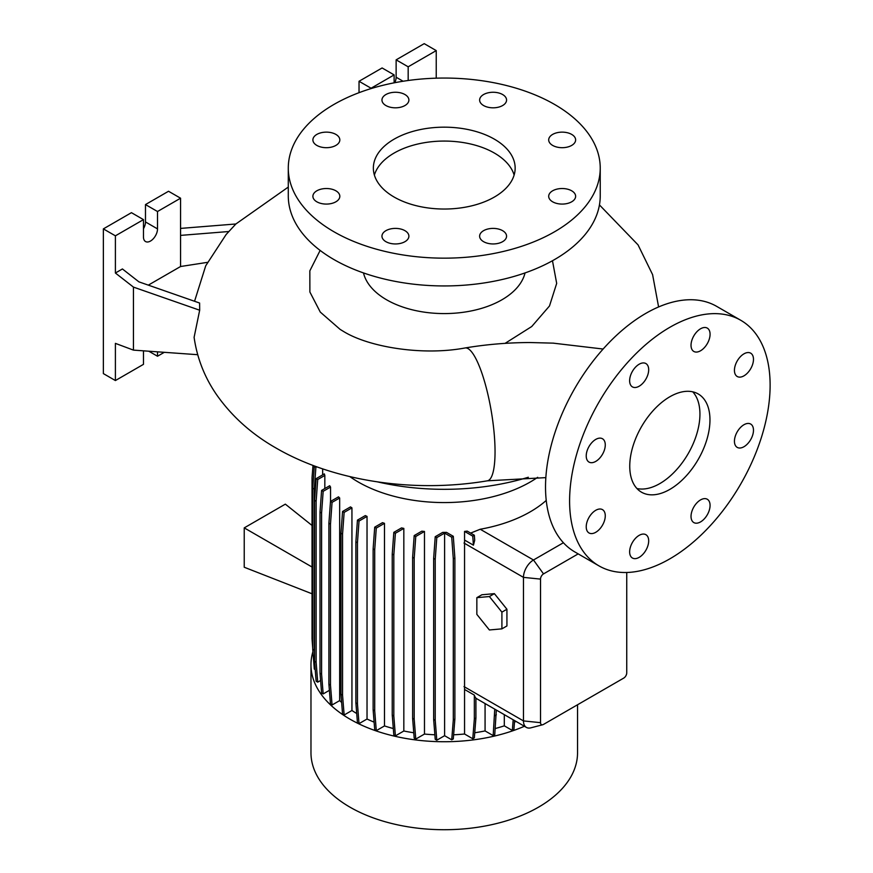 <?xml version="1.0" encoding="UTF-8"?>
<svg xmlns="http://www.w3.org/2000/svg" width="873" height="873" viewBox="0 0 873 873"><rect width="100%" height="100%" fill="white"/><g stroke="black" fill="none" stroke-linecap="round" stroke-linejoin="round"><path stroke-width="1.31" d="M553.668 343.154L529.922 342.532C507.955 342.598 486.348 344.409 465.08 347.967A67.352 15.365 80.5 0 1 484.722 382.156A67.352 15.365 80.5 0 1 495.046 451.734A67.352 15.365 80.5 0 1 487.396 480.816C414.588 493.147 333.89 481.623 276.097 448.067C251.817 434.252 232.076 416.617 216.886 395.131C204.708 377.627 197.112 358.356 194.101 337.327L199.677 310.221L199.601 303.029L138.905 281.848L122.416 268.96L115.4 273.02L133.449 287.108L133.449 350.117L197.702 354.7M669.853 489.382A56.712 32.748 120 0 0 706.912 439.403A56.712 32.748 120 0 0 698.214 393.952A56.712 32.748 120 0 0 669.853 396.757A56.712 32.748 120 0 0 632.805 446.736A56.712 32.748 120 0 0 641.491 492.186A56.712 32.748 120 0 0 669.853 489.382M636.93 488.52A56.712 32.748 120 0 0 659.824 483.587A56.712 32.748 120 0 0 695.377 438.202A56.712 32.748 120 0 0 692.758 391.824M404.952 230.679A13.466 7.781 0 0 0 390.275 228.988A13.466 7.781 0 0 0 381.959 236.179A13.466 7.781 0 0 0 385.899 241.668A13.466 7.781 0 0 0 400.576 243.36A13.466 7.781 0 0 0 408.891 236.179A13.466 7.781 0 0 0 404.952 230.679M335.887 190.805A13.466 7.781 0 0 0 321.209 189.114A13.466 7.781 0 0 0 312.894 196.305A13.466 7.781 0 0 0 316.834 201.805A13.466 7.781 0 0 0 331.511 203.485A13.466 7.781 0 0 0 339.826 196.305A13.466 7.781 0 0 0 335.887 190.805M335.887 134.409A13.466 7.781 0 0 0 321.209 132.729A13.466 7.781 0 0 0 312.894 139.909A13.466 7.781 0 0 0 316.834 145.409A13.466 7.781 0 0 0 331.511 147.101A13.466 7.781 0 0 0 339.826 139.909A13.466 7.781 0 0 0 335.887 134.409M404.952 94.535A13.466 7.781 0 0 0 390.275 92.854A13.466 7.781 0 0 0 381.959 100.035A13.466 7.781 0 0 0 385.899 105.535A13.466 7.781 0 0 0 400.576 107.226A13.466 7.781 0 0 0 408.891 100.035A13.466 7.781 0 0 0 404.952 94.535M502.619 94.535A13.466 7.781 0 0 0 487.942 92.854A13.466 7.781 0 0 0 479.626 100.035A13.466 7.781 0 0 0 483.577 105.535A13.466 7.781 0 0 0 498.254 107.226A13.466 7.781 0 0 0 506.569 100.035A13.466 7.781 0 0 0 502.619 94.535M571.684 134.409A13.466 7.781 0 0 0 557.007 132.729A13.466 7.781 0 0 0 548.691 139.909A13.466 7.781 0 0 0 552.642 145.409A13.466 7.781 0 0 0 567.319 147.101A13.466 7.781 0 0 0 575.634 139.909A13.466 7.781 0 0 0 571.684 134.409M571.684 190.805A13.466 7.781 0 0 0 557.007 189.114A13.466 7.781 0 0 0 548.691 196.305A13.466 7.781 0 0 0 552.642 201.805A13.466 7.781 0 0 0 567.319 203.485A13.466 7.781 0 0 0 575.634 196.305A13.466 7.781 0 0 0 571.684 190.805M502.619 230.679A13.466 7.781 0 0 0 487.942 228.988A13.466 7.781 0 0 0 479.626 236.179A13.466 7.781 0 0 0 483.577 241.668A13.466 7.781 0 0 0 498.254 243.36A13.466 7.781 0 0 0 506.569 236.179A13.466 7.781 0 0 0 502.619 230.679M700.55 521.912A13.466 7.781 120 0 0 709.345 510.05A13.466 7.781 120 0 0 707.283 499.247A13.466 7.781 120 0 0 700.55 499.913A13.466 7.781 120 0 0 691.754 511.785A13.466 7.781 120 0 0 693.817 522.578A13.466 7.781 120 0 0 700.55 521.912M743.96 446.725A13.466 7.781 120 0 0 752.755 434.852A13.466 7.781 120 0 0 750.693 424.06A13.466 7.781 120 0 0 743.96 424.725A13.466 7.781 120 0 0 735.164 436.598A13.466 7.781 120 0 0 737.227 447.391A13.466 7.781 120 0 0 743.96 446.725M743.96 375.837A13.466 7.781 120 0 0 752.755 363.965A13.466 7.781 120 0 0 750.693 353.172A13.466 7.781 120 0 0 743.96 353.838A13.466 7.781 120 0 0 735.164 365.711A13.466 7.781 120 0 0 737.227 376.503A13.466 7.781 120 0 0 743.96 375.837M700.55 350.771A13.466 7.781 120 0 0 709.345 338.91A13.466 7.781 120 0 0 707.283 328.106A13.466 7.781 120 0 0 700.55 328.783A13.466 7.781 120 0 0 691.754 340.645A13.466 7.781 120 0 0 693.817 351.448A13.466 7.781 120 0 0 700.55 350.771M639.156 386.215A13.466 7.781 120 0 0 647.962 374.353A13.466 7.781 120 0 0 645.889 363.55A13.466 7.781 120 0 0 639.156 364.227A13.466 7.781 120 0 0 630.361 376.088A13.466 7.781 120 0 0 632.423 386.892A13.466 7.781 120 0 0 639.156 386.215M595.746 461.402A13.466 7.781 120 0 0 604.553 449.54A13.466 7.781 120 0 0 602.479 438.748A13.466 7.781 120 0 0 595.746 439.414A13.466 7.781 120 0 0 586.951 451.276A13.466 7.781 120 0 0 589.013 462.079A13.466 7.781 120 0 0 595.746 461.402M595.746 532.301A13.466 7.781 120 0 0 604.553 520.428A13.466 7.781 120 0 0 602.479 509.636A13.466 7.781 120 0 0 595.746 510.301A13.466 7.781 120 0 0 586.951 522.174A13.466 7.781 120 0 0 589.013 532.966A13.466 7.781 120 0 0 595.746 532.301M639.156 557.356A13.466 7.781 120 0 0 647.962 545.483A13.466 7.781 120 0 0 645.889 534.691A13.466 7.781 120 0 0 639.156 535.356A13.466 7.781 120 0 0 630.361 547.229A13.466 7.781 120 0 0 632.423 558.022A13.466 7.781 120 0 0 639.156 557.356M320.14 250.42L309.839 270.848L309.882 292.008L320.282 312.087L340.132 329.394L343.449 331.413C368.581 346.985 422.03 356.031 465.08 347.967M288.286 187.073L235.874 223.979L226.151 234.488L205.722 265.785L194.559 301.261M494.391 139.167A70.899 40.933 0 0 0 417.13 130.284A70.899 40.933 0 0 0 373.36 168.107A70.899 40.933 0 0 0 394.127 197.047A70.899 40.933 0 0 0 471.387 205.919A70.899 40.933 0 0 0 515.157 168.107A70.899 40.933 0 0 0 494.391 139.167M514.132 175.047A70.899 40.933 0 0 0 494.391 153.059A70.899 40.933 0 0 0 422.805 142.986A70.899 40.933 0 0 0 374.397 175.047M288.286 168.107L288.286 195.89A155.972 90.05 0 0 0 333.966 259.565A155.972 90.05 0 0 0 503.95 279.087A155.972 90.05 0 0 0 600.231 195.89L600.231 168.107A155.972 90.05 0 0 0 554.551 104.433A155.972 90.05 0 0 0 384.567 84.91A155.972 90.05 0 0 0 288.286 168.107A155.972 90.05 0 0 0 333.966 231.782A155.972 90.05 0 0 0 503.95 251.304A155.972 90.05 0 0 0 600.231 168.107M363.484 272.922A81.527 47.077 0 0 0 386.608 299.799A81.527 47.077 0 0 0 470.241 311.126A81.527 47.077 0 0 0 525.033 272.922M552.478 260.743L556.679 283.387L549.499 305.965L531.733 326.524L505.074 343.362M377.398 481.852A179.369 103.56 0 0 0 528.318 477.247M312.927 651.662A133.285 76.955 0 0 0 310.974 664.779L310.974 752.766A133.285 76.955 0 0 0 350.018 807.187A133.285 76.955 0 0 0 495.264 823.861A133.285 76.955 0 0 0 577.544 752.766L577.544 704.751M310.974 664.779A133.285 76.955 0 0 0 350.018 719.188A133.285 76.955 0 0 0 524.411 726.271M349.8 476.582A121.62 70.222 0 0 0 358.257 482.005A121.62 70.222 0 0 0 537.681 477.313M207.414 262.358L180.569 266.516L180.569 198.204L157.511 211.517L157.511 228.89A9.93 5.729 -60 0 1 150.494 241.046A9.93 5.729 -60 0 1 145.529 241.537A9.93 5.729 -60 0 1 143.467 236.987L143.467 219.625L115.4 235.83L115.4 273.02M740.751 320.271L716.689 306.379A141.797 81.866 120 0 0 645.791 313.396A141.797 81.866 120 0 0 553.155 438.355A141.797 81.866 120 0 0 574.892 551.976L598.954 565.868A141.797 81.866 120 0 0 669.853 558.84A141.797 81.866 120 0 0 762.489 433.892A141.797 81.866 120 0 0 740.751 320.271A141.797 81.866 120 0 0 669.853 327.299A141.797 81.866 120 0 0 577.228 452.247A141.797 81.866 120 0 0 598.954 565.868M367.031 516.412A121.62 70.222 180 0 1 365.318 515.583L357.45 520.122L359.021 521.039L367.031 516.412L367.031 719.025A121.62 70.222 0 0 0 374.102 722.135M384.491 523.331A121.62 70.222 180 0 1 382.494 522.665L374.713 527.161L376.285 528.067L384.491 523.331L384.491 725.932A121.62 70.222 0 0 0 393.308 728.54M403.828 528.394A121.62 70.222 180 0 1 401.515 527.914L393.821 532.355L395.393 533.261L403.828 528.394L403.828 731.007A121.62 70.222 0 0 0 413.769 732.753M424.474 531.45A121.62 70.222 180 0 1 421.79 531.177L414.195 535.575L415.766 536.48L424.474 531.45L424.474 734.062A121.62 70.222 0 0 0 434.863 734.782M446.518 532.377A121.62 70.222 180 0 1 442.698 532.388L435.223 536.699L436.795 537.604L444.608 533.097L444.608 735.699L451.723 739.813L453.294 738.896L454.877 719.025L454.877 557.989L453.294 536.295L446.518 532.377M453.622 734.793A121.62 70.222 0 0 0 464.556 734.007L472.762 738.754L474.345 737.838L475.916 717.955L475.916 698.062A14.175 8.184 -60 0 1 474.345 695.115L464.556 689.463L464.556 734.007M464.556 540.06L473.428 545.178L474.705 540.245L474.345 535.236L467.23 531.122A121.62 70.222 180 0 1 464.556 531.406L464.556 689.463M546.236 500.436A121.62 70.222 180 0 1 480.226 529.245L470.623 533.087M578.199 553.875L543.519 573.899A4.256 2.455 120 0 0 540.518 579.105L540.518 722.669A4.256 2.455 120 0 0 542.733 724.732L530.849 727.831A14.175 8.184 -60 0 1 526.408 727.416A14.175 8.184 -60 0 1 523.473 720.923L523.473 577.369A14.175 8.184 -60 0 1 533.49 559.997L563.412 542.733M494.391 593.651L481.863 594.775L476.844 597.667L476.844 614.374L489.382 629.968L501.91 628.855L506.929 625.952L506.929 609.245L494.391 593.651L489.382 596.543L476.844 597.667M474.748 732.753A121.62 70.222 0 0 0 485.072 730.93L493.18 735.601L494.751 734.695L496.322 710.055M444.608 735.699L436.795 740.217L435.223 720.334L435.223 559.309L436.795 537.604M435.223 536.699L433.652 558.393L433.652 719.428L435.223 739.3L436.795 740.217M424.474 734.062L415.766 739.082L414.195 719.199L414.195 558.174L415.766 536.48M414.195 535.575L412.623 557.269L412.623 718.293L414.195 738.176L415.766 739.082M403.828 731.007L395.393 735.874L393.821 715.991L393.821 554.966L395.393 533.261M393.821 532.355L392.239 554.06L392.239 715.085L393.821 734.968L395.393 735.874M384.491 725.932L376.285 730.668L374.713 710.797L374.713 549.761L376.285 528.067M374.713 527.161L373.131 548.855L373.131 709.88L374.713 729.763L376.285 730.668M367.031 719.025L359.021 723.641L357.45 703.758L357.45 542.733L359.021 521.039M357.45 520.122L355.878 541.827L355.878 702.852L357.45 722.735L359.021 723.641M351.939 710.491L344.137 714.998L342.554 695.115L342.554 534.09L344.137 512.386L351.939 507.879L351.939 710.491A121.62 70.222 0 0 0 356.719 713.525M351.939 507.879A121.62 70.222 180 0 1 350.499 506.897L342.554 511.48L340.983 533.174L340.983 694.21L342.554 714.081L344.137 714.998M339.662 700.604L332.056 704.991L330.485 685.109L330.485 524.084L332.056 502.379L339.662 497.992L339.662 700.604A121.62 70.222 0 0 0 341.638 702.459M339.662 497.992A121.62 70.222 180 0 1 338.506 496.846L330.485 501.473L328.903 523.178L328.903 684.203L330.485 704.085L332.056 704.991M329.394 690.336L323.163 693.926L321.591 674.043L321.591 513.018L323.163 491.324L330.54 487.069A121.62 70.222 180 0 1 329.688 485.737L321.591 490.419L323.163 491.324M321.591 490.419L320.009 512.113L320.009 673.138L321.591 693.02L323.163 693.926M320.598 680.482L317.717 682.151L316.135 662.269L316.135 501.244L317.717 479.539L324.832 475.436A121.62 70.222 180 0 1 324.341 473.897L316.135 478.633L317.717 479.539M316.135 478.633L314.564 500.327L314.564 661.352L316.135 681.235L317.717 682.151M314.564 653.397L314.302 650.112L312.73 649.206L314.302 669.089L315.218 669.613M313.625 660.479L313.407 657.685M514.503 722.102A121.62 70.222 0 0 0 516.063 721.447M495.242 728.529A121.62 70.222 0 0 0 504.31 725.834L512.331 730.472L513.902 729.555L514.612 720.618M485.072 703.551L485.072 730.93M322.661 468.856L322.661 474.868M324.832 475.436L324.832 488.542M330.54 487.069L330.54 501.44M504.31 714.671L504.31 725.834M143.467 219.625L131.441 212.674L103.363 228.89L103.363 373.6L115.4 380.552L143.467 364.347L143.467 350.826M180.569 198.204L168.533 191.263L145.475 204.577L145.475 221.938A9.93 5.729 -60 0 1 143.467 228.77M157.511 351.83L157.511 356.239L164.31 352.31M157.511 356.239L148.792 351.208M115.4 235.83L103.363 228.89M133.449 350.117L115.4 343.373L115.4 380.552M157.511 211.517L145.475 204.577M180.569 266.516L148.323 285.133M235.885 223.979L180.569 228.41M180.569 235.394L228.802 231.52M133.449 287.108L199.677 310.221M436.238 78.177L436.238 50.601L424.213 43.65L396.135 59.855L396.135 77.228A9.93 5.729 -60 0 1 394.825 82.695M394.127 82.837L394.127 74.903L382.101 67.963L359.032 81.276L359.032 92.691M436.238 50.601L408.171 66.806L408.171 80.502M408.171 66.806L396.135 59.855M394.127 74.903L371.069 88.228L359.032 81.276M542.733 724.732A4.256 2.455 120 0 0 543.519 724.404L623.737 678.092A4.256 2.455 120 0 0 626.738 672.887L626.738 572.481M314.564 661.352L316.135 662.269M314.564 500.327L316.135 501.244M355.878 702.852L357.45 703.758M355.878 541.827L357.45 542.733M433.652 719.428L435.223 720.334M433.652 558.393L435.223 559.309M451.723 739.813L453.305 719.93L453.305 558.906L451.723 537.201L444.608 533.097M451.723 537.201L453.294 536.295M453.305 719.93L454.877 719.025M453.305 558.906L454.877 557.989M312.032 567.014L244.233 527.881L244.233 567.243L312.032 593.782M244.233 527.881L285.34 504.147L312.032 525.459M320.009 673.138L321.591 674.043M320.009 512.113L321.591 513.018M373.131 709.88L374.713 710.797M373.131 548.855L374.713 549.761M472.762 738.754L474.345 718.872L475.916 717.955M474.345 718.872L474.345 695.115M473.428 545.178L472.762 536.142L464.556 531.406M472.762 536.142L474.345 535.236M314.302 650.112L314.302 489.087L315.884 467.393L316.844 466.837M312.73 648.432L312.032 638.774L312.032 477.749L313.003 465.418M312.73 649.206L312.73 488.182L314.302 466.488L314.913 466.127M314.302 466.488L315.884 467.393M312.73 488.182L314.302 489.087M328.903 684.203L330.485 685.109M328.903 523.178L330.485 524.084M330.485 501.473L332.056 502.379M392.239 715.085L393.821 715.991M392.239 554.06L393.821 554.966M512.331 730.472L513.182 719.789M340.983 694.21L342.554 695.115M340.983 533.174L342.554 534.09M342.554 511.48L344.137 512.386M412.623 718.293L414.195 719.199M412.623 557.269L414.195 558.174M493.18 735.601L494.751 709.149M494.751 715.729L496.322 714.812M501.91 628.855L501.91 612.137L506.929 609.245M501.91 612.137L489.382 596.543M540.518 722.669L523.473 720.923L464.01 686.593M540.518 579.105L523.473 577.369L464.01 543.039M543.519 573.899L533.49 559.997L480.226 529.245M157.511 228.89L145.475 221.938M403.097 81.244L396.135 77.228M603.123 349.036L553.013 343.122M526.408 727.416L475.916 698.269M658.602 306.958L652.6 274.646L638.043 244.877L599.445 204.926M545.843 477.629L487.396 480.816"/></g></svg>

